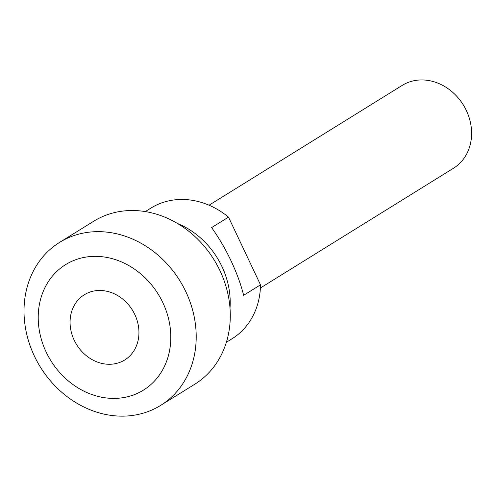 <?xml version="1.0" encoding="UTF-8"?>
<svg xmlns="http://www.w3.org/2000/svg" width="496" height="496" viewBox="0 0 496 496"><rect width="100%" height="100%" fill="white"/><g stroke="black" fill="none" stroke-linecap="round" stroke-linejoin="round"><path stroke-width="0.74" d="M74.202 340.206A38.359 32.81 -121.8 0 0 124.725 359.972A38.359 32.81 -121.8 0 0 134.819 314.545A38.359 32.81 -121.8 0 0 84.289 294.779A38.359 32.81 -121.8 0 0 74.202 340.206M46.165 352.073A73.836 63.159 58.2 0 1 73.03 260.778A73.836 63.159 58.2 0 1 162.855 302.678A73.836 63.159 58.2 0 1 135.991 393.973A73.836 63.159 58.2 0 1 46.165 352.073M34.342 355.979A95.889 82.02 58.2 0 1 59.57 242.408A95.889 82.02 58.2 0 1 185.888 291.822A95.889 82.02 58.2 0 1 160.661 405.387A95.889 82.02 58.2 0 1 34.342 355.979M59.57 242.408L93.645 221.272A95.889 82.02 58.2 0 1 219.964 270.686A95.889 82.02 58.2 0 1 194.736 384.251L160.661 405.387M177.494 223.485A76.905 65.782 58.2 0 1 221.929 266.507A76.905 65.782 58.2 0 1 230.008 308.146M226.362 342.29L232.004 338.787A76.905 65.782 58.2 0 0 260.512 284.834L243.629 295.306C240.907 284.375 236.716 272.893 231.049 260.853C225.339 248.818 218.86 237.739 211.625 227.602L228.507 217.13A76.905 65.782 58.2 0 0 150.927 208.084L145.285 211.581M209.045 205.208L402.182 85.405A48.713 41.67 58.2 0 1 466.352 110.509A48.713 41.67 58.2 0 1 453.536 168.2L260.4 288.002M260.512 284.834L228.507 217.13"/></g></svg>
